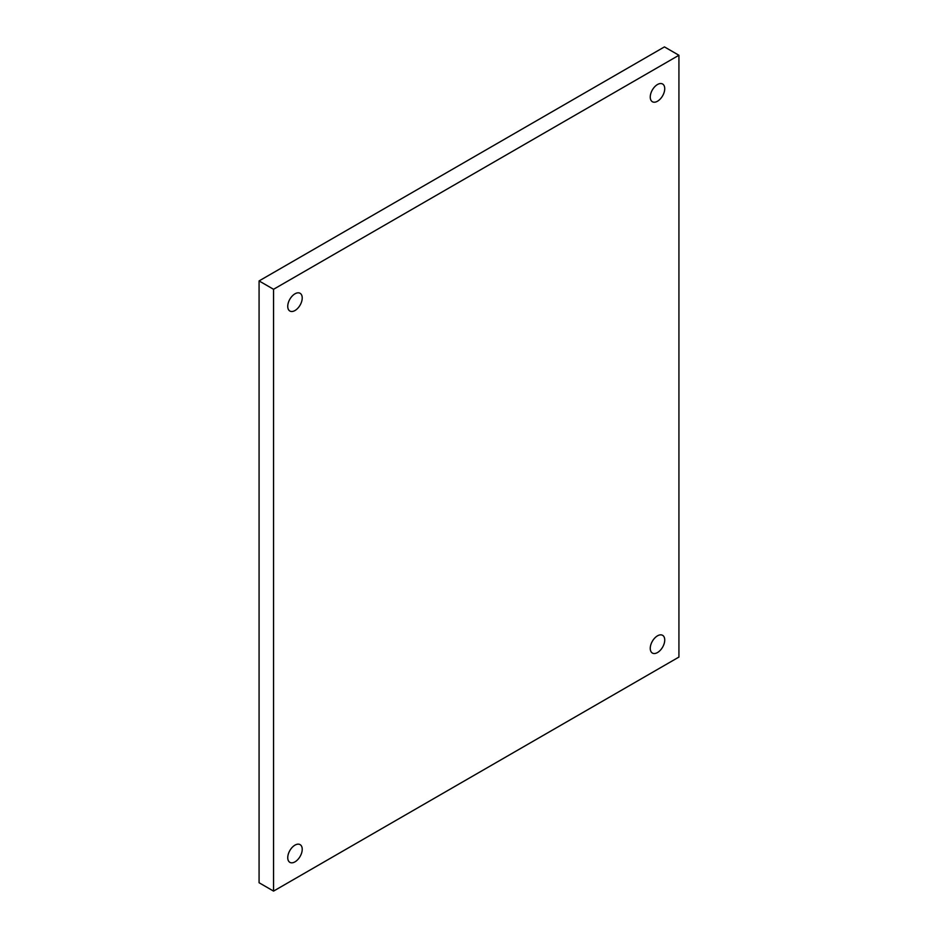 <?xml version="1.0" encoding="UTF-8"?>
<svg xmlns="http://www.w3.org/2000/svg" width="938" height="938" viewBox="0 0 938 938"><rect width="100%" height="100%" fill="white"/><g stroke="black" fill="none" stroke-linecap="round" stroke-linejoin="round"><path stroke-width="1.41" d="M294.989 310.525A10.236 5.909 120 0 0 301.673 301.497A10.236 5.909 120 0 0 300.101 293.301A10.236 5.909 120 0 0 294.989 293.805A10.236 5.909 120 0 0 288.294 302.822A10.236 5.909 120 0 0 289.865 311.029A10.236 5.909 120 0 0 294.989 310.525M657.491 101.234A10.236 5.909 120 0 0 664.186 92.205A10.236 5.909 120 0 0 662.615 84.01A10.236 5.909 120 0 0 657.491 84.514A10.236 5.909 120 0 0 650.808 93.53A10.236 5.909 120 0 0 652.379 101.738A10.236 5.909 120 0 0 657.491 101.234M294.989 861.846A10.236 5.909 120 0 0 301.673 852.83A10.236 5.909 120 0 0 300.101 844.622A10.236 5.909 120 0 0 294.989 845.126A10.236 5.909 120 0 0 288.294 854.155A10.236 5.909 120 0 0 289.865 862.35A10.236 5.909 120 0 0 294.989 861.846M657.491 652.555A10.236 5.909 120 0 0 664.186 643.527A10.236 5.909 120 0 0 662.615 635.331A10.236 5.909 120 0 0 657.491 635.835A10.236 5.909 120 0 0 650.808 644.852A10.236 5.909 120 0 0 652.379 653.059A10.236 5.909 120 0 0 657.491 652.555M273.556 891.1L678.924 657.069L678.924 55.26L273.556 289.291L273.556 891.1L259.076 882.74L259.076 280.931L273.556 289.291M259.076 280.931L664.444 46.9L678.924 55.26"/></g></svg>
